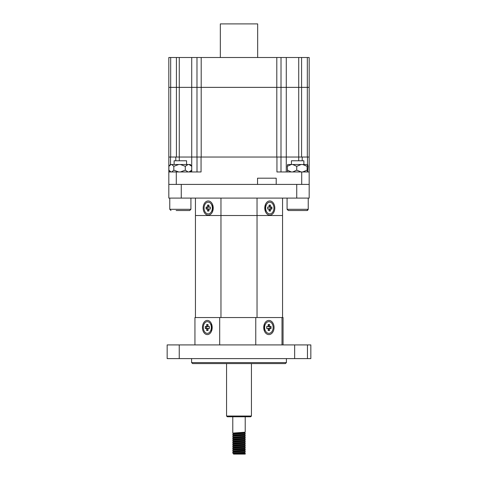 <?xml version="1.0" encoding="UTF-8"?>
<svg xmlns="http://www.w3.org/2000/svg" width="478" height="478" viewBox="0 0 478 478"><rect width="100%" height="100%" fill="white"/><g stroke="black" fill="none" stroke-linecap="round" stroke-linejoin="round"><path stroke-width="0.72" d="M305.986 210.541L288.324 210.541L287.081 209.298L308.232 209.298L306.99 210.541L305.986 210.541M291.431 164.504L291.431 160.769L303.877 160.769L303.877 164.504M289.321 210.541L292.572 210.541M303.375 210.541L307.145 210.529M297.388 210.541L302.472 210.541M309.176 184.412L309.176 198.095L168.824 198.095L168.824 184.412L257.54 184.412L257.54 178.186L276.206 178.186L276.206 184.412L309.176 184.412L309.176 87.36L191.72 87.36L191.72 57.497L196.984 57.497L196.984 87.36L168.824 87.36L168.824 57.497L176.412 57.497L176.412 87.36L168.824 87.36L168.824 157.035L179.274 157.035L176.412 157.035L176.412 87.36L179.274 87.36L179.274 57.497L176.412 57.497M301.588 57.497L309.176 57.497L309.176 87.36L301.588 87.36L301.588 157.035L298.726 157.035L298.726 87.36L301.588 87.36L301.588 57.497L298.726 57.497L298.726 87.36L196.984 87.36L196.984 157.035L191.72 157.035L191.72 87.36L179.274 87.36L179.274 157.035L191.72 157.035L179.274 157.035L179.274 160.769M302.21 160.769L302.21 157.035L280.992 157.035L281.016 57.497L286.28 57.497L286.28 171.966M179.274 57.497L191.72 57.497M281.016 57.497L196.984 57.497M286.28 57.497L298.726 57.497M220.334 57.497L220.334 23.9L257.666 23.9L257.666 57.497M202.451 327.502A7.092 4.864 90 0 1 206.502 320.511A7.092 4.864 90 0 1 211.909 325.148A7.092 4.864 90 0 1 212.184 327.502A7.092 4.864 90 0 1 211.909 329.856A7.092 4.864 90 0 1 206.502 334.492A7.092 4.864 90 0 1 202.451 327.502M212.059 325.894A3.358 2.306 -90 0 0 210.667 324.269M263.725 327.502A7.092 5.156 -90 0 1 268.881 320.409A7.092 5.156 -90 0 1 274.043 327.502A7.092 5.156 -90 0 1 268.881 334.594A7.092 5.156 -90 0 1 263.725 327.502M265.236 324.49A3.358 2.444 90 0 0 263.874 327.502A3.358 2.444 90 0 0 265.236 330.513M286.406 362.587L285.414 363.585L192.586 363.585L191.594 362.587L286.406 362.587L286.406 358.608M307.462 358.608L310.837 358.608L310.831 344.919L307.462 344.919L307.462 358.608L167.169 358.608M167.169 344.919L179.244 344.919L179.244 358.608M294.663 358.608L294.663 344.919L179.244 344.919M294.663 344.919L307.462 344.919M219.695 344.919L219.695 317.547L194.94 317.547L194.94 344.919M219.695 317.547L255.76 317.547L255.76 344.919M257.039 317.547L220.961 317.547L220.961 215.518L257.039 215.518L257.039 317.547L282.002 317.547L282.002 344.919M282.002 317.547L283.06 317.547L283.06 344.919M210.667 330.734A3.358 2.306 -90 0 0 212.059 329.109M212.214 206.621A2.611 1.846 90 0 1 212.214 209.484M211.903 205.438L212.34 205.438M212.34 208.049L212.34 208.049A5.85 4.135 90 0 1 208.205 213.899A5.85 4.135 90 0 1 204.07 208.049A5.85 4.135 90 0 1 208.205 202.206A5.85 4.135 90 0 1 212.34 208.049M210.32 207.231L208.91 207.058L210.32 207.058L210.32 209.047L208.91 209.047L210.32 208.874M208.91 205.241L208.504 205.241L208.504 207.231L207.099 207.231L207.099 208.874L208.504 208.874L208.504 210.864L208.91 210.864M207.099 208.874L206.096 209.047L206.096 207.058L207.099 207.231M208.504 207.231L207.5 207.058L207.5 205.068L208.91 205.068L208.91 207.058M206.096 207.058L207.5 207.058M208.504 205.241L207.5 205.068M208.91 209.047L208.91 211.037L207.5 211.037L207.5 209.047L206.096 209.047M208.504 210.864L207.5 211.037M208.504 208.874L207.5 209.047M280.992 171.966L280.992 157.035L197.008 157.035L197.008 171.966M292.691 171.966L296.736 170.156L296.736 166.314L292.691 164.504L291.323 164.504L287.272 166.314L287.666 164.504L291.323 164.504M292.691 164.504L301.182 164.504L296.736 166.314M296.736 170.156L301.182 171.966M302.676 171.966L307.121 170.156L307.121 166.314L302.676 164.504L301.182 164.504M287.666 171.966L287.272 166.314M287.272 170.156L291.323 171.966M307.641 171.966L308.035 166.314L307.641 164.504L307.121 166.314M307.121 170.156L307.509 171.966M302.676 164.504L307.509 164.504L307.497 157.035L302.21 157.035M282.552 317.547L282.552 215.518L257.039 215.518L282.552 215.518L282.552 198.095M195.448 317.547L195.448 215.518L220.961 215.518L220.961 198.095M309.176 171.966L276.941 171.966L276.941 157.035L201.059 157.035L201.059 171.966L168.824 171.966L168.824 157.035M191.72 171.966L191.72 157.035M175.79 157.035L175.79 160.769M168.824 184.412L168.824 171.966M309.176 157.035L307.497 157.035M298.726 160.769L298.726 157.035L286.28 157.035M211.133 325.667A2.611 1.792 90 0 1 211.133 329.336M210.912 324.891L211.485 324.891M211.103 325.56L211.384 326.719A2.366 1.619 90 0 1 211.384 328.284L211.103 329.444A5.85 4.015 90 0 1 207.321 333.351A5.85 4.015 90 0 1 203.305 327.502A5.85 4.015 90 0 1 207.321 321.652A5.85 4.015 90 0 1 211.103 325.56A5.85 4.015 90 0 1 211.103 329.444M209.37 326.683L208.002 326.504L209.37 326.504L209.37 328.5L208.002 328.5L209.37 328.32M208.002 324.687L207.661 324.687L207.661 326.683L206.299 326.683L206.299 328.32L207.661 328.32L207.661 330.31L208.002 330.31M206.299 328.32L205.271 328.5L205.271 326.504L206.299 326.683M207.661 326.683L206.639 326.504L206.639 324.514L208.002 324.514L208.002 326.504M205.271 326.504L206.639 326.504M207.661 324.687L206.639 324.514M208.002 328.5L208.002 330.489L206.639 330.489L206.639 328.5L205.271 328.5M207.661 330.31L206.639 330.489M207.661 328.32L206.639 328.5M266.306 204.913A3.358 2.378 90 0 0 264.776 208.049L264.776 208.049A7.092 5.013 -90 0 1 269.795 200.957A7.092 5.013 -90 0 1 274.808 208.049A7.092 5.013 -90 0 1 269.795 215.142A7.092 5.013 -90 0 1 264.776 208.049L264.776 208.049A3.358 2.378 90 0 0 266.306 211.186M211.694 211.186A3.358 2.378 -90 0 0 213.224 208.049A7.092 5.013 90 0 1 208.205 215.142A7.092 5.013 90 0 1 203.192 208.049A7.092 5.013 90 0 1 208.205 200.957A7.092 5.013 90 0 1 213.224 208.049A3.358 2.378 -90 0 0 211.694 204.913M296.736 198.095L296.736 184.412L181.264 184.412L181.264 198.095M257.039 198.095L257.039 215.518L195.448 215.518L195.448 198.095M169.326 165.746L170.359 164.504L170.999 164.504L168.889 166.314L168.889 170.156L170.999 171.966M171.71 171.966L173.825 170.156L173.825 166.314L171.71 164.504L170.999 164.504M191.72 170.276L190.334 171.966M191.803 166.314L189.013 164.504L190.334 164.504L191.642 166.093M180.379 171.966L185.279 170.156L185.279 166.314L180.379 164.504L178.724 164.504L173.825 166.314M185.279 170.156L188.069 171.966M189.013 171.966L191.803 170.156M189.013 164.504L188.069 164.504L185.279 166.314M173.825 170.156L178.724 171.966M171.71 164.504L178.724 164.504M180.379 164.504L188.069 164.504M268.881 321.652A5.85 4.254 -90 0 1 273.135 327.502A5.85 4.254 -90 0 1 268.881 333.351A5.85 4.254 -90 0 1 264.627 327.502A5.85 4.254 -90 0 1 268.881 321.652M268.158 330.31L268.624 330.31L268.624 328.32L270.076 328.32L270.076 326.683L268.624 326.683L268.624 324.687L268.158 324.687M266.712 328.32L268.158 328.5L266.712 328.5L266.712 326.504L268.158 326.504L266.712 326.683M268.158 326.504L268.158 324.514L269.604 324.514L269.604 326.504L271.056 326.504L271.056 328.5L269.604 328.5L269.604 330.489L268.158 330.489L268.158 328.5M268.624 324.687L269.604 324.514M268.624 326.683L269.604 326.504M270.076 326.683L271.056 326.504M270.076 328.32L271.056 328.5M268.624 328.32L269.604 328.5M268.624 330.31L269.604 330.489M264.657 328.189A2.611 1.9 -90 0 1 264.657 326.815M176.143 210.541L189.676 210.541L176.143 210.541M174.123 164.504L174.123 160.769L186.569 160.769L186.569 164.504M266.097 205.438L265.66 205.438M269.795 202.206A5.85 4.135 -90 0 1 273.93 208.049A5.85 4.135 -90 0 1 269.795 213.899A5.85 4.135 -90 0 1 265.66 208.049A5.85 4.135 -90 0 1 269.795 202.206M269.09 210.864L269.496 210.864L269.496 208.874L270.901 208.874L270.901 207.231L269.496 207.231L269.496 205.241L269.09 205.241M267.68 208.874L269.09 209.047L267.68 209.047L267.68 207.058L269.09 207.058L267.68 207.231M269.09 207.058L269.09 205.068L270.5 205.068L270.5 207.058L271.904 207.058L271.904 209.047L270.5 209.047L270.5 211.037L269.09 211.037L269.09 209.047M269.496 205.241L270.5 205.068M269.496 207.231L270.5 207.058M270.901 207.231L271.904 207.058M270.901 208.874L271.904 209.047M269.496 208.874L270.5 209.047M269.496 210.864L270.5 211.037M265.786 209.484A2.611 1.846 -90 0 1 265.786 206.621M251.44 416.027L250.699 416.774L227.301 416.774L226.56 416.027L251.44 416.027L251.44 363.585M245.22 416.774L245.22 432.202L233.796 433.014L232.78 433.199L233.802 433.803M245.22 453.258L245.22 454.1L233.491 454.1L245.089 453.323L244.198 452.648M232.78 453.108L232.804 452.236L233.796 452.08L245.22 451.268L245.089 452.176L233.796 452.923L232.78 453.108L233.802 453.712M237.727 450.682L232.78 451.113L233.802 451.722L244.115 450.76L245.196 450.145L237.727 450.682M232.78 451.113L232.804 450.246L233.796 450.091L245.089 449.344L244.198 448.669M232.78 449.123L232.78 448.28L233.796 448.095L245.22 447.289L245.089 448.191L233.796 448.938L232.78 449.123L233.802 449.732M232.78 447.133L232.804 446.261L233.796 446.105L245.22 445.299L245.089 446.201L233.796 446.948L232.78 447.133L233.802 447.743M232.78 445.143L232.804 444.271L233.796 444.116L245.22 443.303L245.089 444.211L233.796 444.958L232.78 445.143L233.802 445.747M232.78 443.154L232.804 442.281L233.796 442.126L245.22 441.314L245.089 442.222L233.796 442.969L232.78 443.154L233.802 443.757M232.78 441.158L232.804 440.292L233.796 440.136L245.22 439.324L245.089 440.232L233.796 440.979L232.78 441.158L233.802 441.768M232.78 439.168L232.78 438.326L233.796 438.141L245.22 437.334L245.089 438.236L233.796 438.983L232.78 439.168L233.802 439.778M232.78 437.179L232.804 436.306L233.796 436.151L245.22 435.344L245.089 436.247L232.78 437.179L235.511 437.49M232.78 435.189L232.804 434.317L233.796 434.161L245.22 433.349L245.089 434.257L233.796 435.004L232.78 435.189L233.802 435.793M235.511 435.494L240.273 435.751M245.22 451.268L244.198 450.658M245.22 449.278L245.196 450.145M245.22 447.289L242.501 446.978M245.22 445.299L244.198 444.689M245.22 443.303L244.198 442.694M245.22 441.314L244.198 440.704M245.22 439.324L244.198 438.714M245.22 437.334L244.198 436.725M245.22 435.344L242.501 435.034M245.22 433.349L242.501 433.044M245.196 452.14L244.115 452.75L234.626 453.497L233.491 454.1M232.804 450.246L234.626 449.511L244.115 448.77L245.196 448.155M232.804 448.256L234.626 447.522L244.115 446.775L245.196 446.165M232.804 446.261L234.626 445.532L244.115 444.785L245.196 444.176M232.804 444.271L234.626 443.542L244.115 442.795L245.196 442.186M232.804 442.281L234.626 441.553L244.115 440.806L245.196 440.19M232.804 440.292L234.626 439.557L244.115 438.816L245.196 438.201M232.804 438.302L234.626 437.567L244.115 436.82L245.196 436.211M232.804 436.306L234.626 435.578L244.115 434.831L245.196 434.221M232.804 434.317L234.626 433.588L244.115 432.841L245.196 432.231M307.324 57.497L307.324 157.035M276.798 157.035L276.798 57.497M201.202 157.035L201.202 57.497M170.676 157.035L170.676 57.497M301.714 184.412L301.714 171.966M176.286 171.966L176.286 184.412M170.503 164.504L170.503 157.035M169.768 198.095L169.768 209.298L190.919 209.298L189.676 210.541L190.919 209.298L190.919 198.095M287.081 209.298L287.081 198.095L287.081 209.298L288.324 210.541M308.232 198.095L308.232 209.298L307.587 210.386M191.594 362.587L191.594 358.608M310.837 358.608L310.837 344.919M167.163 358.608L167.163 344.919M169.768 209.298L171.01 210.541L169.768 209.298M170.359 171.966L169.326 170.724M226.56 363.585L226.56 416.027M232.78 433.199L232.78 416.774M233.802 451.656L232.804 452.236M244.198 446.679L245.196 447.259M244.198 434.735L245.196 435.315M244.198 432.739L245.196 433.325M233.802 437.788L232.804 437.209"/></g></svg>
